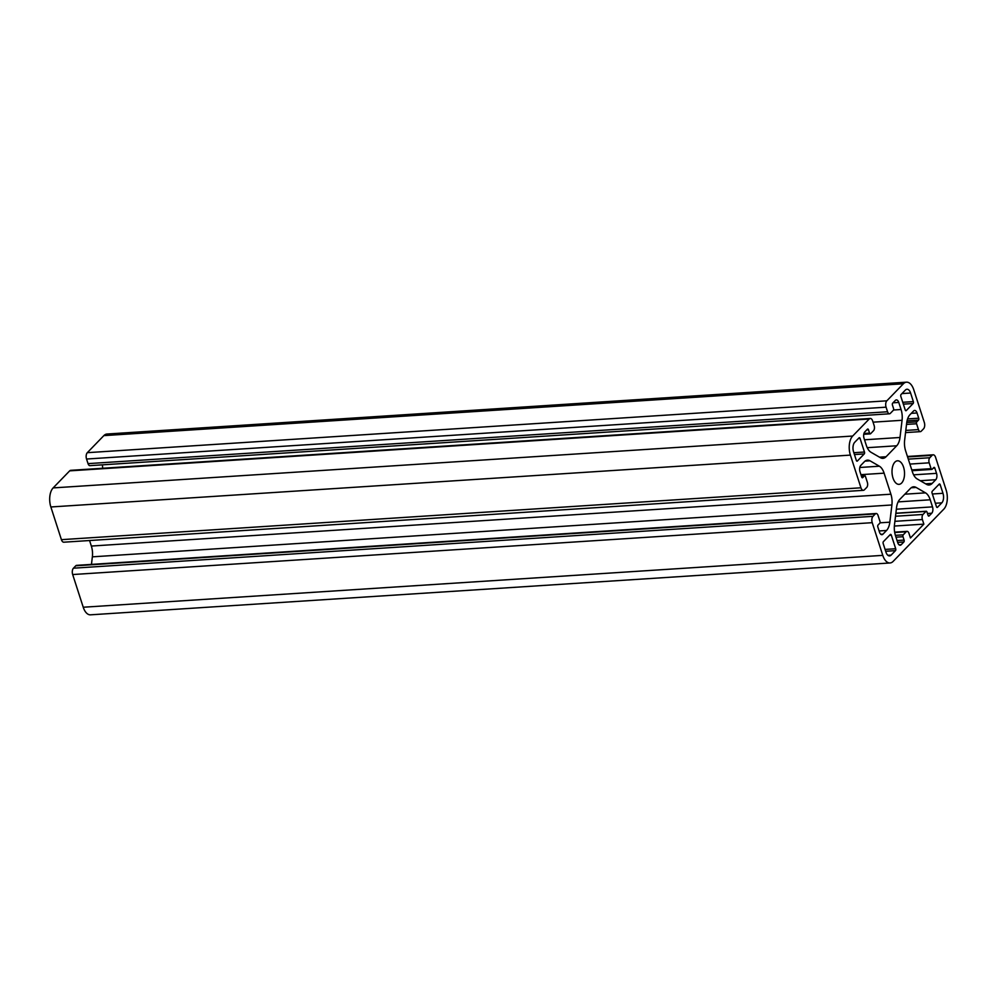 <?xml version="1.0" encoding="UTF-8"?>
<svg xmlns="http://www.w3.org/2000/svg" width="997" height="997" viewBox="0 0 997 997"><rect width="100%" height="100%" fill="white"/><g stroke="black" fill="none" stroke-linecap="round" stroke-linejoin="round"><path stroke-width="1.5" d="M894.895 462.122A11.802 6.231 86.3 0 0 892.377 475.569A11.802 6.231 86.3 0 0 899.032 484.343A11.802 6.231 86.3 0 0 901.649 483.009A11.802 6.231 86.3 0 0 904.167 469.575A11.802 6.231 86.3 0 0 897.512 460.801A11.802 6.231 86.3 0 0 894.895 462.122M913.613 474.834L936.532 473.351L934.85 468.129A1.421 0.748 -93.7 0 0 934.114 467.369A1.421 0.748 -93.7 0 0 933.803 467.531L932.12 469.275A1.421 0.748 -93.7 0 1 931.809 469.425A1.421 0.748 -93.7 0 1 931.073 468.665L929.192 462.82A3.776 1.994 -93.7 0 1 929.802 457.735L932.12 455.342A4.723 2.493 -93.7 0 1 933.167 454.806A4.723 2.493 -93.7 0 1 935.585 457.336L946.141 490.026A14.157 7.478 -93.7 0 1 943.86 509.093L893.162 561.373A14.157 7.478 -93.7 0 1 890.034 562.969A14.157 7.478 -93.7 0 1 882.781 555.366L872.225 522.677A4.723 2.493 -93.7 0 1 872.986 516.321L875.304 513.929A3.776 1.994 -93.7 0 1 876.139 513.505A3.776 1.994 -93.7 0 1 878.083 515.536L879.965 521.381A1.421 0.748 -93.7 0 1 879.74 523.288L878.045 525.033A1.421 0.748 -93.7 0 0 877.821 526.939L879.504 532.161A4.723 2.493 -93.7 0 0 881.921 534.691A4.723 2.493 -93.7 0 0 882.968 534.155L886.545 530.466A14.157 7.478 86.3 0 0 889.835 522.179L891.904 504.968A14.157 7.478 86.3 0 0 890.894 494.2L884.102 473.164A14.157 7.478 86.3 0 0 879.379 466.21L870.007 460.801A14.157 7.478 86.3 0 0 867.477 460.153A14.157 7.478 86.3 0 0 864.349 461.748L860.772 465.437A4.723 2.493 -93.7 0 0 860.012 471.793L861.695 477.015A1.421 0.748 -93.7 0 0 862.417 477.775A1.421 0.748 -93.7 0 0 862.729 477.613L864.424 475.868A1.421 0.748 -93.7 0 1 864.735 475.706A1.421 0.748 -93.7 0 1 865.458 476.466L867.353 482.324A3.776 1.994 -93.7 0 1 866.742 487.408L864.411 489.801A4.723 2.493 -93.7 0 1 863.377 490.325A4.723 2.493 -93.7 0 1 860.959 487.795L850.391 455.106A14.157 7.478 -93.7 0 1 852.684 436.038L869.21 419.002A4.723 2.493 -93.7 0 1 870.256 418.466A4.723 2.493 -93.7 0 1 872.674 420.996L874.157 425.594A3.776 1.994 -93.7 0 1 873.546 430.679L870.593 433.732A1.421 0.748 -93.7 0 1 870.281 433.882A1.421 0.748 -93.7 0 1 869.546 433.134L868.474 429.782L866.742 429.894M882.781 555.366L83.237 607.235A14.157 7.478 86.3 0 0 90.49 614.825L890.034 562.969M895.854 513.368L925.951 511.411A1.421 0.748 -93.7 0 1 926.263 511.249A1.421 0.748 -93.7 0 1 926.986 512.009L928.07 515.349A1.421 0.748 -93.7 0 0 928.793 516.11A1.421 0.748 -93.7 0 0 929.104 515.947L931.746 513.231A4.723 2.493 -93.7 0 0 932.507 506.875L930.226 499.796A14.157 7.478 86.3 0 0 925.503 492.854L916.131 487.446A14.157 7.478 86.3 0 0 913.601 486.798A14.157 7.478 86.3 0 0 910.473 488.393L899.83 499.36A14.157 7.478 86.3 0 0 896.54 507.647L894.471 524.858A14.157 7.478 86.3 0 0 895.48 535.626L897.761 542.704A4.723 2.493 -93.7 0 0 900.179 545.234A4.723 2.493 -93.7 0 0 901.226 544.698L903.868 541.982A1.421 0.748 -93.7 0 0 904.092 540.075L903.02 536.735A1.421 0.748 -93.7 0 1 903.245 534.828L895.381 535.339M925.951 511.411L922.998 514.464L895.505 516.247M894.895 521.331L922.387 519.549A3.776 1.994 -93.7 0 1 922.998 514.464M922.387 519.549L923.87 524.135L910.46 537.969L908.965 533.37A3.776 1.994 -93.7 0 0 907.033 531.351L894.645 532.161M894.708 532.523L906.198 531.775A3.776 1.994 -93.7 0 1 907.033 531.351M906.198 531.775L903.245 534.828M942.975 493.303A7.079 3.739 86.3 0 1 941.829 502.837L937.504 507.299A1.421 0.748 -93.7 0 1 937.192 507.461A1.421 0.748 -93.7 0 1 936.457 506.7L932.083 493.116A1.421 0.748 -93.7 0 1 932.307 491.209L939.174 484.131A1.421 0.748 -93.7 0 1 939.486 483.969A1.421 0.748 -93.7 0 1 940.208 484.729L942.975 493.303L932.357 493.989M891.144 555.105A7.079 3.739 86.3 0 1 889.573 555.902A7.079 3.739 86.3 0 1 885.947 552.101L883.18 543.539A1.421 0.748 -93.7 0 1 883.417 541.633L890.271 534.554A1.421 0.748 -93.7 0 1 890.583 534.392A1.421 0.748 -93.7 0 1 891.318 535.152L895.705 548.736A1.421 0.748 -93.7 0 1 895.468 550.643L891.144 555.105L887.916 555.317M910.597 393.03L913.352 401.604A1.421 0.748 -93.7 0 1 913.127 403.511L906.261 410.59A1.421 0.748 -93.7 0 1 905.949 410.739A1.421 0.748 -93.7 0 1 905.226 409.979L900.839 396.407A1.421 0.748 -93.7 0 1 901.064 394.5L905.401 390.039A7.079 3.739 86.3 0 1 906.971 389.241A7.079 3.739 86.3 0 1 910.597 393.03L901.949 393.591M854.703 442.307A7.079 3.739 86.3 0 0 853.569 451.84L856.336 460.402A1.421 0.748 -93.7 0 0 857.059 461.162A1.421 0.748 -93.7 0 0 857.37 461.013L864.237 453.934A1.421 0.748 -93.7 0 0 864.461 452.027L860.075 438.443A1.421 0.748 -93.7 0 0 859.352 437.683A1.421 0.748 -93.7 0 0 859.04 437.845L854.703 442.307M936.532 473.351A4.723 2.493 -93.7 0 1 935.772 479.707L920.243 480.716M907.582 418.927L918.723 418.204L917.041 412.982A4.723 2.493 -93.7 0 0 914.623 410.452A4.723 2.493 -93.7 0 0 913.576 410.988L909.999 414.677A14.157 7.478 86.3 0 0 906.697 422.965L904.64 440.163A14.157 7.478 86.3 0 0 905.65 450.943L912.442 471.98A14.157 7.478 86.3 0 0 917.153 478.934L926.525 484.343A14.157 7.478 86.3 0 0 929.067 484.991A14.157 7.478 86.3 0 0 932.195 483.395L935.772 479.707M918.723 418.204A1.421 0.748 -93.7 0 1 918.499 420.111L907.058 420.859M868.474 429.782A1.421 0.748 -93.7 0 0 867.751 429.022A1.421 0.748 -93.7 0 0 867.44 429.184L864.798 431.913A4.723 2.493 -93.7 0 0 864.025 438.269L866.318 445.335A14.157 7.478 86.3 0 0 871.029 452.289L880.401 457.698A14.157 7.478 86.3 0 0 882.943 458.346A14.157 7.478 86.3 0 0 886.071 456.751L896.702 445.784A14.157 7.478 86.3 0 0 900.004 437.484L902.061 420.285A14.157 7.478 86.3 0 0 901.064 409.505L898.771 402.439A4.723 2.493 -93.7 0 0 896.353 399.909A4.723 2.493 -93.7 0 0 895.318 400.433L892.676 403.162A1.421 0.748 -93.7 0 0 892.44 405.069L893.524 408.409A1.421 0.748 -93.7 0 1 893.3 410.315L890.333 413.369A3.776 1.994 -93.7 0 1 889.498 413.792A3.776 1.994 -93.7 0 1 887.567 411.761L886.084 407.175A4.723 2.493 -93.7 0 1 886.844 400.819L903.382 383.77A14.157 7.478 -93.7 0 1 906.51 382.175A14.157 7.478 -93.7 0 1 913.763 389.765L924.319 422.454A4.723 2.493 -93.7 0 1 923.558 428.81L921.228 431.215A3.776 1.994 -93.7 0 1 920.393 431.639A3.776 1.994 -93.7 0 1 918.461 429.607L916.579 423.762A1.421 0.748 -93.7 0 1 916.804 421.856L918.499 420.111M850.391 455.106L50.859 506.975L61.415 539.664A4.723 2.493 86.3 0 0 63.833 542.194L863.377 490.325M50.859 506.975A14.157 7.478 -93.7 0 1 53.14 487.907L69.678 470.858A4.723 2.493 86.3 0 1 70.712 470.335L870.256 418.466M102.691 468.254A14.157 7.478 86.3 0 0 102.355 464.839M906.51 382.175L106.966 434.031A14.157 7.478 -93.7 0 0 103.838 435.627L87.312 452.675A4.723 2.493 86.3 0 0 86.54 459.031L88.035 463.63A3.776 1.994 86.3 0 0 89.967 465.649L889.498 413.792M83.237 607.235L72.681 574.546A4.723 2.493 86.3 0 1 73.442 568.19L75.772 565.785A3.776 1.994 86.3 0 1 76.607 565.361L876.139 513.505M91.45 564.402L92.36 556.837A14.157 7.478 86.3 0 0 91.35 546.057L89.568 540.524M894.359 526.055L923.87 524.135M872.225 522.677L72.681 574.546M916.131 487.446L911.171 487.757M925.503 492.854L904.84 494.188M930.226 499.796L898.123 501.89M938.476 484.841L940.208 484.729M941.829 502.837L935.348 503.248M937.504 507.299L936.856 507.336M895.705 548.736L885.087 549.422M889.586 535.264L891.318 535.152M885.685 551.279L895.468 550.643M913.352 401.604L902.746 402.29M906.261 410.59L905.625 410.627M903.344 404.146L913.127 403.511M864.461 452.027L853.843 452.713M858.342 438.555L860.075 438.443M857.37 461.013L856.722 461.05M854.441 454.557L864.237 453.934M61.415 539.664L860.959 487.795M870.007 460.801L865.047 461.125M859.788 467.481L879.379 466.21M884.102 473.164L860.934 474.659M91.35 546.057L890.894 494.2M891.904 504.968L92.36 556.837M879.99 522.814L889.835 522.179M886.545 530.466L879.117 530.952M925.627 483.819L932.195 483.395M103.838 435.627L903.382 383.77M87.312 452.675L886.844 400.819M893.499 410.004L901.064 409.505M902.061 420.285L873.048 422.167M864.524 439.789L900.004 437.484M896.702 445.784L867.24 447.69M879.504 457.174L886.071 456.751M869.21 419.002L69.678 470.858M53.14 487.907L852.684 436.038M872.986 516.321L73.442 568.19M932.507 506.875L896.353 509.218M880.825 534.292L882.968 534.155M907.582 456.938L932.12 455.342M86.54 459.031L886.084 407.175M898.771 402.439L893.013 402.813M875.304 513.929L75.772 565.785M931.746 513.231L927.472 513.505M899.082 544.848L901.226 544.698M908.292 459.131L929.802 457.735M917.041 412.982L911.27 413.356M88.035 463.63L887.567 411.761M929.104 515.947L928.456 515.997M897.661 542.38L903.868 541.982M909.887 464.079L929.192 462.82M934.85 468.129L933.117 468.241M918.461 429.607L905.812 430.43M895.979 537.184L903.02 536.735M897.063 540.536L904.092 540.075M862.093 477.65L862.729 477.613M911.769 469.923L931.073 468.665M916.579 423.762L906.522 424.41M861.383 476.068L864.424 475.868M906.759 422.504L916.804 421.856M863.938 433.496L869.546 433.134M933.167 454.806L907.432 456.476M920.393 431.639L905.55 432.598M926.263 511.249L895.867 513.218M864.735 475.706L861.346 475.93M931.809 469.425L912.031 470.709M870.281 433.882L863.751 434.306"/></g></svg>
